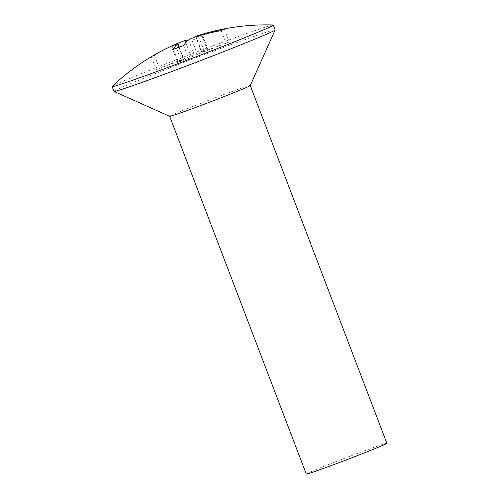 <?xml version="1.0" encoding="UTF-8"?>
<svg xmlns="http://www.w3.org/2000/svg" width="499" height="499" viewBox="0 0 499 499"><rect width="100%" height="100%" fill="white"/><g stroke="black" fill="none" stroke-linecap="round" stroke-linejoin="round"><path stroke-width="0.37" stroke-dasharray="2.5 1.87" d="M275.174 29.846A86.277 2.127 -20.9 0 0 216.117 50.212A86.277 2.127 -20.9 0 0 113.978 91.404M273.14 24.95A86.277 2.127 -20.9 0 0 214.271 45.378A86.277 2.127 -20.9 0 0 112.225 86.396M250.261 85.522L250.261 85.535A43.139 1.06 -20.9 0 0 250.261 85.522A43.139 1.06 -20.9 0 0 220.726 95.708A43.139 1.06 -20.9 0 0 169.66 116.304A43.139 1.06 -20.9 0 0 169.679 116.323M386.868 443.274A43.139 1.06 -20.9 0 0 357.34 453.454A43.139 1.06 -20.9 0 0 306.274 474.05M188.41 40.051A224.232 61.938 -110.5 0 1 192.071 40.263A220.932 212.262 64.2 0 1 197.473 38.155A220.932 212.262 64.2 0 1 202.943 36.196A224.232 61.938 69.5 0 0 195.876 36.396L195.539 36.446M151.64 56.537A220.932 61.021 -110.5 0 1 154.366 55.252A224.232 215.437 64.2 0 1 168.98 47.293M224.269 29.123L229.191 41.997L207.441 50.125L201.534 52.164L207.858 49.07L196.986 53.137L190.955 56.05L156.268 69.586L178.018 61.458L183.925 59.418L177.6 62.512L188.472 58.445L194.504 55.532L229.191 41.997M221.257 30.582L226.172 43.457M202.943 36.196L207.858 49.07M192.071 40.263L196.986 53.137M154.366 55.252L159.287 68.126M151.353 56.705L156.268 69.586M172.685 49.632L177.6 62.512M183.557 45.571L188.472 58.445M201.69 35.061L207.441 50.125M195.876 36.396L201.827 51.99M185.809 42.583L190.955 56.05M175.13 44.542L181.031 59.999M172.061 45.864L178.018 61.458M178.904 47.224L183.632 59.593M188.553 39.939L194.504 55.532M198.471 35.997L204.428 51.584M195.695 36.876L201.534 52.164M179.222 47.106L183.925 59.418"/><path stroke-width="0.75" d="M178.904 47.224L177.675 44.006C178.411 43.257 176.54 43.875 172.061 45.864A224.232 215.437 -115.8 0 0 151.353 56.705A220.932 61.021 -110.5 0 1 151.484 56.63A224.313 224.313 0 0 0 112.225 86.396A86.277 2.127 -20.9 0 0 112.132 86.57L113.978 91.404A86.277 2.127 -20.9 0 0 114.022 91.442A86.277 2.127 -20.9 0 0 173.034 71.039A86.277 2.127 -20.9 0 0 275.167 29.909A86.277 2.127 -20.9 0 0 275.174 29.846L273.327 25.012A86.277 2.127 -20.9 0 0 273.14 24.95A224.313 224.313 0 0 0 196.731 36.003L201.49 34.537A224.232 215.437 64.2 0 1 224.269 29.123A220.932 61.021 69.5 0 0 221.257 30.582A224.232 215.437 -115.8 0 0 198.471 35.997C193.518 37.531 190.213 38.841 188.553 39.939A224.232 61.938 69.5 0 0 183.557 45.571A220.932 212.262 -115.8 0 0 178.087 47.524A220.932 212.262 -115.8 0 0 172.685 49.632A224.232 61.938 -110.5 0 1 177.675 44.006L177.918 43.706L179.222 47.106M112.132 86.57A86.277 2.127 -20.9 0 0 171.188 66.205A86.277 2.127 -20.9 0 0 273.327 25.012M114.022 91.442L169.679 116.323A43.139 1.06 -20.9 0 0 199.188 106.119A43.139 1.06 -20.9 0 0 250.255 85.554L275.167 29.909M169.666 116.311L306.274 474.05A43.139 1.06 -20.9 0 0 335.802 463.87A43.139 1.06 -20.9 0 0 386.868 443.274L250.261 85.535M195.695 36.876L195.533 36.446L196.731 36.003M168.98 47.293A224.232 215.437 64.2 0 1 175.08 44.405L184.998 40.463A224.232 61.938 -110.5 0 1 188.41 40.051M201.49 34.537L201.69 35.061M184.998 40.463L185.809 42.583"/></g></svg>
